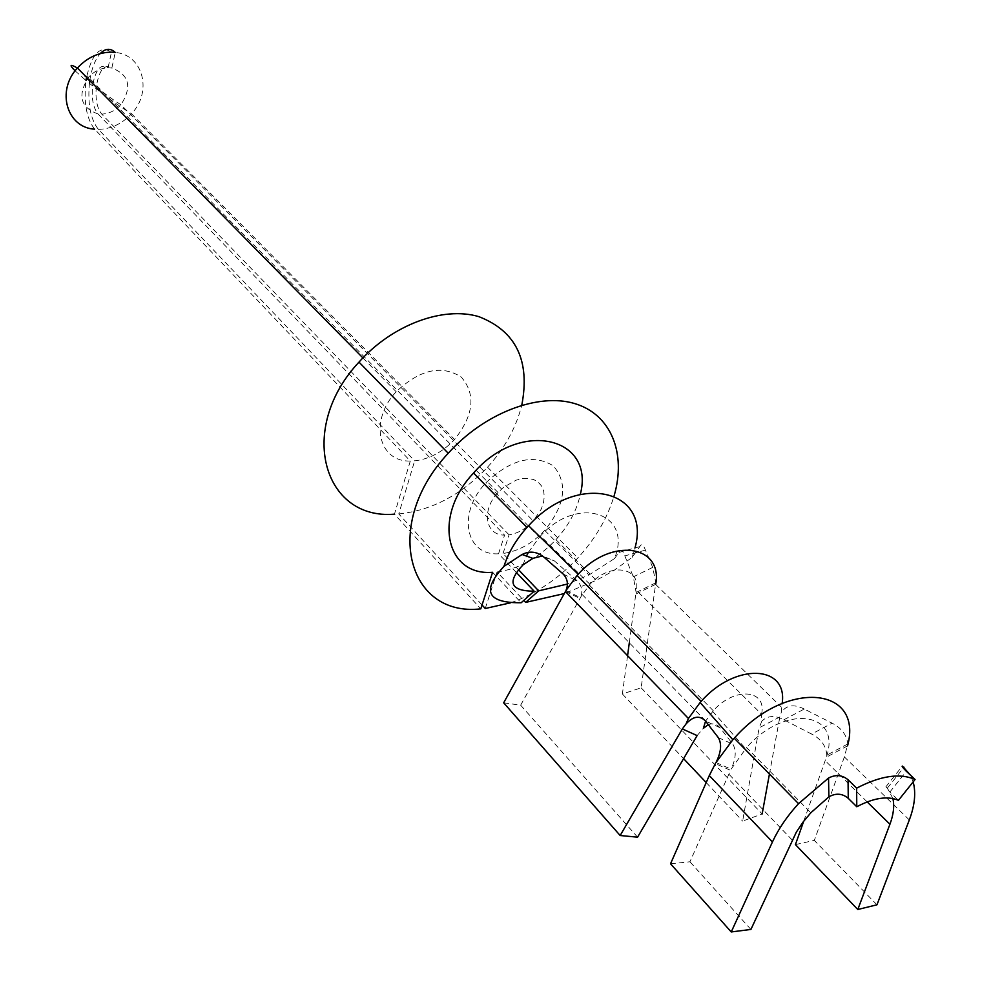 <?xml version="1.0" encoding="UTF-8"?>
<svg xmlns="http://www.w3.org/2000/svg" width="981" height="981" viewBox="0 0 981 981"><rect width="100%" height="100%" fill="white"/><g stroke="black" fill="none" stroke-linecap="round" stroke-linejoin="round"><path stroke-width="0.74" stroke-dasharray="4.91 3.68" d="M539.808 536.717L540.519 535.957C577.76 494.387 633.272 513.235 614.449 558.606L588.943 574.976L567.398 584.051M516.276 572.413L498.556 553.787C465.472 555.859 456.913 513.222 485.889 482.811C510.856 459.218 533.333 453.565 553.321 465.865C568.158 483.192 565.289 504.7 544.725 530.39C532.18 543.621 518.287 551.31 503.032 553.492L518.434 569.63M522.861 565.044L526.454 556.068M528.428 552.303L539.403 537.159L485.889 482.811M503.032 553.492L509.065 534.841C517.968 533.345 526.061 528.747 533.333 521.034L541.291 509.078L543.474 502.763L544.271 496.631L543.658 490.99L541.647 486.122L538.336 482.272L533.872 479.648L528.489 478.397L522.444 478.569L516.055 480.187L503.523 487.324L498.041 492.499C481.095 510.218 485.288 535.467 504.577 535.111L97.99 113.919C92.95 107.456 91.233 97.536 92.839 84.145M498.556 553.787L504.577 535.111M509.065 534.841L101.754 114.115C97.082 108.339 95.255 99.216 96.273 86.769C99.216 69.761 104.403 63.52 111.846 68.045L115.268 52.422C143.349 54.813 152.595 91.834 131.515 113.759L454.571 439.476C473.872 415.024 476.092 394.19 461.205 376.998C441.462 364.552 419.807 369.469 396.201 391.738C368.893 420.493 378.237 462.137 410.303 461.021L94.654 129.185C86.451 118.627 83.569 102.416 85.997 80.528M92.913 83.728C96.224 68.609 101.276 63.299 108.057 67.799L111.846 68.045C129.271 74.703 132.312 86.929 120.957 104.734C115.537 110.571 109.136 113.698 101.754 114.115M89.455 82.821C87.517 103.888 90.51 119.4 98.407 129.369L414.644 460.849C429.408 459.145 442.713 452.02 454.571 439.476M97.99 113.919C80.43 107.591 77.266 95.378 88.511 77.278C94.041 71.306 100.553 68.143 108.057 67.799L111.466 52.165C100.27 44.844 91.895 53.538 86.353 78.222M89.762 80.54C91.65 68.437 95.132 59.473 100.221 53.612M482.039 604.995L398.776 513.921L414.644 460.849M485.239 608.502L497.048 571.972L523.793 600.409M627.57 655.688L622.383 693.972L641.133 687.828L655.835 582.788L652.696 567.386L645.449 550.096C643.229 544.455 641.366 543.278 639.833 546.589L632.193 557.355L613.333 570.868L596.301 580.311L564.308 593.579M497.048 571.972C518.581 569.078 538.213 558.312 555.945 539.66C568.722 525.558 576.84 510.439 580.323 494.314M492.585 572.291L521.156 602.763M632.193 557.355L634.977 547.95M398.776 513.921C431.603 510.488 461.193 494.927 487.532 467.214C504.761 448.243 516.178 427.569 521.782 405.19M410.303 461.021L394.46 514.154L480.788 608.858M510.782 602.763C535.724 594.008 558.079 579.072 577.846 557.968C595.332 538.851 607.411 518.176 614.081 495.932M614.449 558.606L619.048 552.438C620.826 549.066 622.751 550.218 624.823 555.908L633.334 576.853L636.044 592.046L636.411 590.329L761.55 714.193L761.832 721.145L759.147 727.828L779.834 716.976L781.268 712.414L782.151 703.414M783.844 719.784L804.285 709.042L832.146 723.181L811.618 734.058L783.844 719.784C775.002 715.075 767.669 715.529 761.832 721.145M503.67 702.813L520.653 705.18L581.095 596.473L589.949 584.32C609.777 562.236 640.789 566.711 636.411 590.329M629.312 642.788L636.044 592.046M769.435 774.046L779.834 716.976M641.133 687.828L762.151 813.96L742.642 821.085L759.147 727.828M804.285 709.042C794.034 703.88 786.357 705.008 781.268 712.414M909.313 819.944L844.371 756.94L847.817 743.941C846.738 735.014 841.514 728.086 832.146 723.181M708.282 724.652C712.966 723.009 716.866 724.027 719.98 727.681L732.881 744.236C736.498 750.44 735.909 758.754 731.115 769.19L746.578 747.559L810.809 812.795M761.55 714.193C767.179 689.361 734.548 686.504 713.297 710.747L705.584 721.145M803.758 821.134L826.394 757.185C842.005 711.998 785.462 703.402 746.578 747.559M847.572 745.854L826.394 757.185L826.799 755.174C826.174 746.014 821.109 738.963 811.618 734.058M697.111 735.591L703.377 728.356M520.653 705.18L637.576 837.173M581.095 596.473C582.702 590.439 581.475 585.314 577.404 581.108L554.29 560.825L542.493 555.957M622.383 693.972L683.585 758.656M706.21 782.568L742.642 821.085M670.538 863.783L689.937 861.784L730.563 770.33L715.357 763.635M913.164 781.882L910.405 775.088M892.894 798.534L887.376 788.074L885.88 786.811L889.865 792.035L898.449 800.324M844.371 756.94L814.328 840.41L795.419 844.604M876.965 904.801L814.328 840.41M750.906 929.448L689.937 861.784M98.407 129.369C111.098 129.014 122.135 123.802 131.515 113.759C119.559 106.488 105.372 96.224 88.952 82.968M639.833 546.589L619.048 552.438M565.51 591.408L580.114 598.582M655.676 584.455L781.599 707.338M655.7 584.308L635.909 594.045M718.288 737.602L732.881 744.236M719.98 727.681L705.486 721.023M582.297 594.658L705.682 720.961M563.106 573.983L577.404 581.108M543.842 557.049L554.29 560.825M645.449 550.096L624.823 555.908M652.696 567.386L633.334 576.853M792.194 840.006L728.785 774.083M867.179 801.906L825.242 760.753M887.376 788.074L903.317 768.062M889.865 792.035L906.395 771.287M544.725 530.39L588.943 574.976M96.101 86.819C105.801 94.593 114.09 100.565 120.957 104.734L533.333 521.034M498.041 492.499L88.511 77.278C82.306 73.967 83.728 76.236 92.778 84.072M362.884 357.906L396.201 391.738M555.945 539.66L596.301 580.311M487.532 467.214L577.846 557.968M75.12 70.84L86.034 80.565M712.697 711.409L745.609 748.626M713.297 710.747L589.299 585.032M565.951 590.562L580.556 597.736M589.949 584.32L540.519 535.957M655.835 582.788L636.031 592.536M847.817 743.941L826.799 755.174M715.995 762.519L731.115 769.19M885.88 786.811L902.177 766.345"/><path stroke-width="1.47" d="M567.398 584.051L538.667 590.844L518.434 569.63M516.276 572.413L534.142 591.2C510.463 591.016 506.711 582.297 522.861 565.044L532.83 558.348L542.493 555.957M526.454 556.068L528.428 552.303M94.654 129.185C66.916 127.689 55.966 90.841 77.438 68.02C87.113 57.585 98.456 52.3 111.466 52.165L115.268 52.422C110.313 47.922 105.298 48.314 100.221 53.612M523.793 600.409L525.669 602.395L538.667 590.844M89.455 82.821L89.762 80.54M482.039 604.995L485.239 608.502L510.782 602.763M564.308 593.579L525.669 602.395M580.323 494.314C595.332 436.753 519.893 418.985 473.541 473.05C432.4 516.411 445.815 576.301 492.585 572.291L480.788 608.858C406.919 617.343 382.32 523.327 448.243 453.247C484.111 413.283 537.809 392.645 574.351 403.461C611.04 414.141 626.601 453.259 614.081 495.932M634.977 547.95C651.629 489.789 577.331 471.37 528.587 525.73L527.005 527.435C516.055 539.636 508.366 552.61 503.952 566.368C481.364 590.893 487.103 603.021 521.156 602.763L534.142 591.2M521.782 405.19C530.316 360.603 516.006 331.088 478.838 316.642C443.105 305.962 392.339 324.736 358.985 362.112C296.936 428.28 322.896 520.31 394.46 514.154M85.997 80.528L86.353 78.222M782.151 703.414C788.05 664.959 735.382 662.383 701.133 701.403L577.098 575.442L565.951 590.562C568.526 584.198 567.582 578.667 563.106 573.983L543.842 557.049C536.938 551.543 529.691 550.684 522.076 554.498L503.952 566.368M577.098 575.442L578.189 574.253C611.543 537.122 663.168 545.105 655.7 584.308M686.026 723.966L682.335 728.932L697.111 735.591L637.576 837.173L620.151 835.518L503.67 702.813L565.424 591.555L688.429 718.497L700.127 702.506L732.844 739.748L715.995 762.519C721.207 752.133 721.967 743.831 718.288 737.602L705.486 721.023C699.649 715.124 693.175 716.118 686.026 723.966L688.429 718.497M701.133 701.403L700.127 702.506M627.57 655.688L629.312 642.788M762.151 813.96L769.435 774.046M847.572 745.854C863.623 686.859 786.737 678.644 734.229 738.227L732.844 739.748M705.584 721.145L703.377 728.356L708.282 724.652M620.151 835.518L682.335 728.932M683.585 758.656L706.21 782.568M856.634 788.16L848.05 779.76C842.188 774.916 835.689 774.34 828.54 778.031L798.546 803.66C787.277 815.922 778.583 828.687 772.439 841.968L709.288 775.554L670.538 863.783L731.237 931.95L750.906 929.448L796.376 832.06L802.948 822.213L810.809 812.795L828.884 796.83C835.959 792.906 842.409 793.408 848.258 798.326L856.781 806.75C873.703 797.847 887.597 795.714 898.449 800.324L915.065 779.503C899.982 772.832 880.497 775.713 856.634 788.16L856.781 806.75M709.288 775.554L715.357 763.635M902.177 766.345L902.385 766.075C901.6 766.087 902.937 767.829 906.395 771.287L915.065 779.503M902.385 766.075L910.405 775.088M803.758 821.134L795.419 844.604L857.799 909.497L876.965 904.801L909.313 819.944C914.795 805.389 916.07 792.709 913.164 781.882M857.799 909.497L889.926 824.236C893.556 814.512 894.537 805.941 892.894 798.534M772.439 841.968L731.237 931.95M522.076 554.498L532.83 558.348M889.926 824.236L867.179 801.906M828.54 778.031L828.884 796.83M903.317 768.062L904.016 767.191M848.05 779.76L848.258 798.326M75.12 70.84C69.062 64.721 69.823 63.777 77.438 68.02L362.884 357.906M473.541 473.05L527.005 527.435M358.985 362.112L448.243 453.247M578.189 574.253L528.587 525.73M734.229 738.227L798.546 803.66"/></g></svg>
